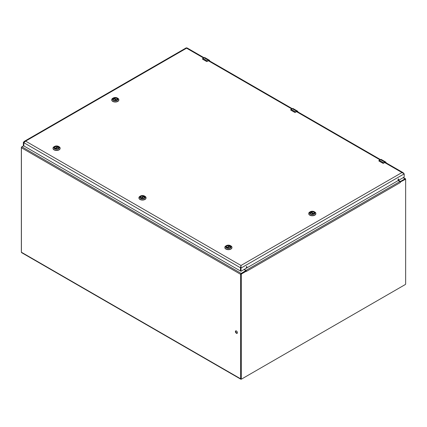 <?xml version="1.0" encoding="UTF-8"?>
<svg xmlns="http://www.w3.org/2000/svg" width="427" height="427" viewBox="0 0 427 427"><rect width="100%" height="100%" fill="white"/><g stroke="black" fill="none" stroke-linecap="round" stroke-linejoin="round"><path stroke-width="0.64" d="M241.452 379.064L241.271 379.171A0.881 0.507 -60 0 1 240.828 379.213A0.881 0.507 -60 0 1 240.647 378.813L240.647 274.337A0.758 0.438 -60 0 1 241.186 273.408L245.872 270.611L244.105 269.496M23.715 145.804L21.942 146.829A0.758 0.438 120 0 0 21.403 147.758L21.403 252.234A0.881 0.507 120 0 0 21.585 252.635L240.828 379.213M398.284 180.482L400.489 181.432L405.058 178.796A0.758 0.438 -60 0 1 405.436 178.758A0.758 0.438 -60 0 1 405.597 179.105L405.597 179.415M236.409 333.268A1.42 0.817 60 0 1 235.485 332.019A1.42 0.817 60 0 1 235.699 330.888A1.42 0.817 60 0 1 237.118 331.704A1.42 0.817 60 0 1 237.118 333.343A1.42 0.817 60 0 1 236.409 333.268M235.896 330.824A1.42 0.817 -120 0 0 235.88 331.982A1.42 0.817 -120 0 0 236.755 333.071A1.42 0.817 -120 0 0 237.268 333.204M398.161 180.552L399.896 181.555A0.758 0.438 -120 0 1 400.291 181.982L400.43 182.484L400.291 181.982L405.282 179.393A0.518 0.299 -60 0 1 405.543 179.372L405.202 179.169A0.518 0.299 120 0 0 404.94 179.196L400.264 181.897M240.935 378.61A0.518 0.299 120 0 0 241.041 378.845L241.388 379.043A0.518 0.299 -60 0 1 241.282 378.808L241.282 274.508A0.518 0.299 -60 0 1 241.645 273.872L246.384 271.134L246.043 270.937L241.303 273.67A0.518 0.299 120 0 0 240.935 274.305L240.935 378.61L241.282 378.808M246.043 270.937L246.358 270.857L246.427 271.396L246.358 270.857A0.758 0.438 -120 0 0 245.963 270.424L244.228 269.426M405.543 179.372A0.518 0.299 -60 0 1 405.65 179.607L405.65 283.907A0.518 0.299 -60 0 1 405.282 284.542L241.645 379.016A0.518 0.299 -60 0 1 241.388 379.043M23.656 145.772L21.718 146.893A0.518 0.299 120 0 0 21.35 147.528L21.35 251.829A0.518 0.299 120 0 0 21.403 252.021M140.446 197.375A2.039 1.18 180 0 1 140.44 197.311A2.039 1.18 180 0 1 141.54 196.265A2.039 1.18 180 0 1 143.648 196.345L140.995 198.048A2.055 1.185 180 0 1 140.43 197.231A2.055 1.185 180 0 1 141.695 196.132A2.055 1.185 180 0 1 143.931 196.393A2.055 1.185 180 0 1 144.534 197.231A2.055 1.185 180 0 1 143.958 198.053M140.974 198.037L140.974 198.037A2.13 1.228 180 0 1 140.974 196.297A2.13 1.228 180 0 1 143.99 196.297A2.13 1.228 180 0 1 143.99 198.037A2.13 1.228 180 0 1 140.974 198.037M145.004 196.335L144.465 196.02A2.808 1.623 180 0 1 144.465 198.315A2.808 1.623 180 0 1 140.499 198.315A2.808 1.623 180 0 1 140.499 196.02A2.808 1.623 180 0 1 144.465 196.02L145.004 196.335A3.571 2.06 0 0 1 146.05 197.792L146.05 198A3.571 2.06 0 0 0 146.05 197.893M140.499 196.02L139.955 196.335A3.571 2.06 0 0 0 138.908 197.792A3.571 2.06 0 0 0 142.479 199.852A3.571 2.06 0 0 0 146.05 197.792M138.914 197.893A3.571 2.06 0 0 0 138.908 198A3.571 2.06 0 0 0 142.479 200.06A3.571 2.06 0 0 0 146.05 198M143.734 196.463L143.734 196.847M141.401 198.229L144.155 196.639A2.039 1.18 180 0 1 144.523 197.311A2.039 1.18 180 0 1 144.518 197.375M226.913 247.649A2.055 1.185 180 0 1 226.337 246.827A2.055 1.185 180 0 1 227.607 245.733A2.055 1.185 180 0 1 229.843 245.989A2.055 1.185 180 0 1 230.447 246.827A2.055 1.185 180 0 1 229.87 247.649M226.886 247.639L226.886 247.639A2.13 1.228 180 0 1 226.886 245.899A2.13 1.228 180 0 1 229.897 245.899A2.13 1.228 180 0 1 229.897 247.639A2.13 1.228 180 0 1 226.886 247.639L229.561 245.947A2.039 1.18 180 0 0 227.447 245.867A2.039 1.18 180 0 0 226.353 246.913A2.039 1.18 180 0 0 226.353 246.977L226.353 246.913M230.916 245.931L230.377 245.621A2.808 1.623 180 0 1 230.377 247.911A2.808 1.623 180 0 1 226.406 247.911A2.808 1.623 180 0 1 226.406 245.621A2.808 1.623 180 0 1 230.377 245.621L230.916 245.931A3.571 2.06 0 0 1 231.962 247.393L231.962 247.601A3.571 2.06 0 0 0 231.957 247.495M226.406 245.621L225.867 245.931A3.571 2.06 0 0 0 224.821 247.393A3.571 2.06 0 0 0 228.392 249.453A3.571 2.06 0 0 0 231.962 247.393M224.826 247.495A3.571 2.06 0 0 0 224.821 247.601A3.571 2.06 0 0 0 228.392 249.662A3.571 2.06 0 0 0 231.962 247.601M229.641 246.064L229.641 246.448M227.313 247.825L230.062 246.24A2.039 1.18 180 0 1 230.431 246.913A2.039 1.18 180 0 1 230.431 246.977L230.431 246.913M55.094 148.452A2.055 1.185 180 0 1 54.517 147.63A2.055 1.185 180 0 1 55.788 146.536A2.055 1.185 180 0 1 58.024 146.792A2.055 1.185 180 0 1 58.627 147.63A2.055 1.185 180 0 1 58.051 148.452M55.067 148.436L55.067 148.436A2.13 1.228 180 0 1 55.067 146.696A2.13 1.228 180 0 1 58.077 146.696A2.13 1.228 180 0 1 58.077 148.436A2.13 1.228 180 0 1 55.067 148.436M59.097 146.733L58.558 146.424A2.808 1.623 180 0 1 58.558 148.713A2.808 1.623 180 0 1 54.587 148.713A2.808 1.623 180 0 1 54.587 146.424A2.808 1.623 180 0 1 58.558 146.424L59.097 146.733A3.571 2.06 0 0 1 60.143 148.19L60.143 148.399A3.571 2.06 0 0 0 60.138 148.297M54.587 146.424L54.048 146.733A3.571 2.06 0 0 0 53.001 148.19A3.571 2.06 0 0 0 56.572 150.256A3.571 2.06 0 0 0 60.143 148.19M53.001 148.297A3.571 2.06 0 0 0 53.001 148.399A3.571 2.06 0 0 0 56.572 150.464A3.571 2.06 0 0 0 60.143 148.399M54.528 147.715L54.528 147.763A2.039 1.18 180 0 1 54.528 147.715A2.039 1.18 180 0 1 55.627 146.669A2.039 1.18 180 0 1 57.741 146.749L57.821 147.246M55.494 148.628L58.243 147.037A2.039 1.18 180 0 1 58.611 147.715A2.039 1.18 180 0 1 58.611 147.774L58.611 147.715M310.819 213.756A2.055 1.185 180 0 1 310.242 212.934A2.055 1.185 180 0 1 310.845 212.096A2.055 1.185 180 0 1 313.082 211.84A2.055 1.185 180 0 1 314.352 212.934A2.055 1.185 180 0 1 313.776 213.756M313.802 213.74A2.13 1.228 180 0 1 310.792 213.74A2.13 1.228 180 0 1 310.792 212.005A2.13 1.228 180 0 1 313.802 212.005A2.13 1.228 180 0 1 313.802 213.74L311.043 212.171L311.043 212.555M309.772 212.038L310.312 211.728A2.808 1.623 180 0 1 314.283 211.728A2.808 1.623 180 0 1 314.283 214.018A2.808 1.623 180 0 1 310.312 214.018A2.808 1.623 180 0 1 310.312 211.728L309.772 212.038A3.571 2.06 0 0 0 308.726 213.5A3.571 2.06 0 0 0 309.772 214.957A3.571 2.06 0 0 0 313.664 215.405A3.571 2.06 0 0 0 315.868 213.5A3.571 2.06 0 0 0 314.822 212.038L314.283 211.728M308.732 213.601A3.571 2.06 0 0 0 308.726 213.708A3.571 2.06 0 0 0 312.297 215.768A3.571 2.06 0 0 0 315.868 213.708A3.571 2.06 0 0 0 315.863 213.601M310.258 213.02L310.258 213.068A2.039 1.18 180 0 1 310.258 213.02A2.039 1.18 180 0 1 310.621 212.347L313.375 213.932M314.336 213.02A2.039 1.18 180 0 1 314.336 213.084L314.336 213.02A2.039 1.18 180 0 0 313.242 211.973A2.039 1.18 180 0 0 311.128 212.054L311.043 212.171M113.795 100.009A2.055 1.185 180 0 1 113.224 99.187A2.055 1.185 180 0 1 113.822 98.349A2.055 1.185 180 0 1 116.064 98.093A2.055 1.185 180 0 1 117.329 99.187A2.055 1.185 180 0 1 116.752 100.009L114.025 98.423L114.025 98.802M113.769 98.253A2.13 1.228 180 0 1 116.784 98.253A2.13 1.228 180 0 1 116.784 99.993A2.13 1.228 180 0 1 113.769 99.993A2.13 1.228 180 0 1 113.769 98.253M117.26 100.27A2.808 1.623 180 0 1 113.294 100.27A2.808 1.623 180 0 1 113.294 97.98A2.808 1.623 180 0 1 117.26 97.98A2.808 1.623 180 0 1 117.26 100.27M113.294 97.98L112.749 98.29A3.571 2.06 0 0 0 111.703 99.747A3.571 2.06 0 0 0 113.908 101.653A3.571 2.06 0 0 0 117.804 101.21A3.571 2.06 0 0 0 118.85 99.747A3.571 2.06 0 0 0 117.804 98.29L117.26 97.98M111.709 99.854A3.571 2.06 0 0 0 111.703 99.955A3.571 2.06 0 0 0 113.908 101.861A3.571 2.06 0 0 0 117.804 101.418A3.571 2.06 0 0 0 118.85 99.955A3.571 2.06 0 0 0 118.845 99.854M117.318 99.272A2.039 1.18 180 0 1 117.313 99.331L117.318 99.272A2.039 1.18 180 0 0 116.219 98.226A2.039 1.18 180 0 0 114.11 98.306L114.025 98.423M113.235 99.272L113.235 99.32A2.039 1.18 180 0 1 113.235 99.272A2.039 1.18 180 0 1 113.603 98.594L116.357 100.185M379.043 160.397L379.101 160.365A1.623 0.934 -60 0 1 379.277 160.248L379.043 161.08L382.907 163.263L385.554 162.388A1.313 0.758 -60 0 1 385.762 162.65M386.099 162.911L384.962 162.255L382.741 163.119L379.075 161L379.101 160.365M202.644 58.552L202.697 58.52A1.623 0.934 -60 0 1 202.873 58.403L202.644 59.236L206.503 61.419L209.15 60.543A1.313 0.758 -60 0 1 209.363 60.805M209.7 61.066L208.563 60.41L206.342 61.274L202.676 59.156L202.697 58.52M290.84 109.477L290.899 109.44A1.623 0.934 -60 0 1 291.075 109.328L290.84 110.155L294.705 112.344L297.352 111.468A1.313 0.758 -60 0 1 297.566 111.725M297.897 111.991L296.76 111.335L294.539 112.194L290.878 110.081L290.899 109.44M240.86 266.96L240.993 265.477L240.513 267.809L240.993 268.081L240.993 265.477L25.609 141.123L24.248 141.374L23.352 142.431L23.827 142.703L23.827 145.842L23.827 142.703L23.827 145.842L23.827 142.703L240.513 267.809L240.513 270.942L241.009 271.262L404.15 177.098L404.22 173.842L401.962 172.54L403.088 172.647L403.643 173.282M240.993 265.946L240.513 267.809L240.444 270.98L23.896 145.959L23.352 145.564L23.352 142.431M187.058 48.464L203.546 57.981M23.848 145.885L23.352 145.564M186.583 48.192L25.609 141.123L23.827 142.703M246.673 266.528A0.608 0.352 -60 0 1 246.288 267.185M398.444 178.902A0.608 0.352 -60 0 1 398.065 179.559M404.22 173.842L240.993 268.081L240.993 271.214L240.513 270.942M246.721 266.496A0.608 0.352 -60 0 1 246.416 267.521A0.608 0.352 -60 0 1 246.721 266.496M398.492 178.87A0.608 0.352 -60 0 1 398.188 179.895A0.608 0.352 -60 0 1 398.492 178.87M240.647 378.813L21.403 252.234M245.755 270.766L245.755 271.102M400.489 181.432L400.489 181.769M240.647 274.337L21.403 147.758M241.186 273.408L21.942 146.829M403.136 177.685L405.058 178.796M241.303 273.67L241.645 273.872M405.282 179.393L404.94 179.196M241.282 274.508L240.935 274.305M400.43 182.484L246.496 271.353M399.896 181.555L245.963 270.424M140.862 197.957L143.648 196.345M226.769 247.559L229.561 245.947M57.821 146.867L55.083 148.447M54.95 148.356L57.741 146.749M311.128 212.054L313.92 213.665M114.11 98.306L116.897 99.913M385.96 162.991L384.962 162.415A1.313 0.758 -60 0 1 385.554 162.388M383.627 163.189L384.962 162.415L383.627 163.189A0.646 0.374 180 0 1 382.907 163.263M382.741 163.119L379.107 161.112M378.909 160.958A0.646 0.374 180 0 1 378.856 160.808L380.452 159.57A1.703 0.982 -60 0 1 381.3 159.484L385.746 162.052A1.703 0.982 120 0 0 384.892 162.137L383.718 162.815A1.623 0.934 120 0 0 383.547 162.933M380.382 159.613L381.3 159.484M383.788 162.933L379.277 160.248L380.452 159.57L384.962 162.255M386.12 162.852L386.099 162.831A1.703 0.982 120 0 0 385.746 162.052L386.125 162.874M209.561 61.146L208.563 60.57A1.313 0.758 -60 0 1 209.15 60.543M206.374 61.381L207.202 61.387L206.374 61.381M207.223 61.344L208.563 60.57L207.223 61.344A0.646 0.374 180 0 1 206.503 61.419M206.342 61.274L202.702 59.268M203.978 57.768L204.047 57.725A1.703 0.982 -60 0 1 204.901 57.64L209.342 60.207A1.703 0.982 120 0 0 208.493 60.292L207.319 60.97A1.623 0.934 120 0 0 207.143 61.088M207.389 61.088L202.873 58.403L204.047 57.725L208.563 60.41M204.901 57.64L203.999 57.72L202.451 58.963M209.721 61.008L209.7 60.986A1.703 0.982 120 0 0 209.342 60.207L209.726 61.029M297.763 112.071L296.76 111.495A1.313 0.758 -60 0 1 297.352 111.468M294.577 112.306L295.404 112.312L294.577 112.306M295.425 112.264L296.76 111.495L295.425 112.264A0.646 0.374 180 0 1 294.705 112.344M294.539 112.194L290.904 110.193M292.18 108.688L292.249 108.65A1.703 0.982 -60 0 1 293.098 108.565L297.544 111.132A1.703 0.982 120 0 0 296.696 111.212L295.516 111.895A1.623 0.934 120 0 0 295.345 112.007M295.585 112.013L291.075 109.328L292.249 108.65L296.76 111.335M293.098 108.565L292.201 108.645L290.654 109.883M297.923 111.933L297.897 111.911A1.703 0.982 120 0 0 297.544 111.132L297.929 111.949M384.695 162.57L401.962 172.54L240.993 265.477M296.493 111.65L379.945 159.826M208.291 60.725L291.748 108.906M403.355 177.557L405.436 178.758M245.872 271.006L245.872 270.611M144.112 196.628L141.364 198.213M230.02 246.23L227.276 247.815M58.2 147.027L55.457 148.612M313.413 213.922L310.664 212.336M116.395 100.174L113.646 98.584M186.428 47.925L186.994 48.427M403.088 172.647L385.239 162.345M380.414 159.559L297.043 111.42M292.212 108.634L208.84 60.501M204.015 57.714L187.053 47.92M186.348 47.787L24.248 141.374M23.837 145.874L23.373 145.607M240.534 270.985L241.009 271.262"/></g></svg>
